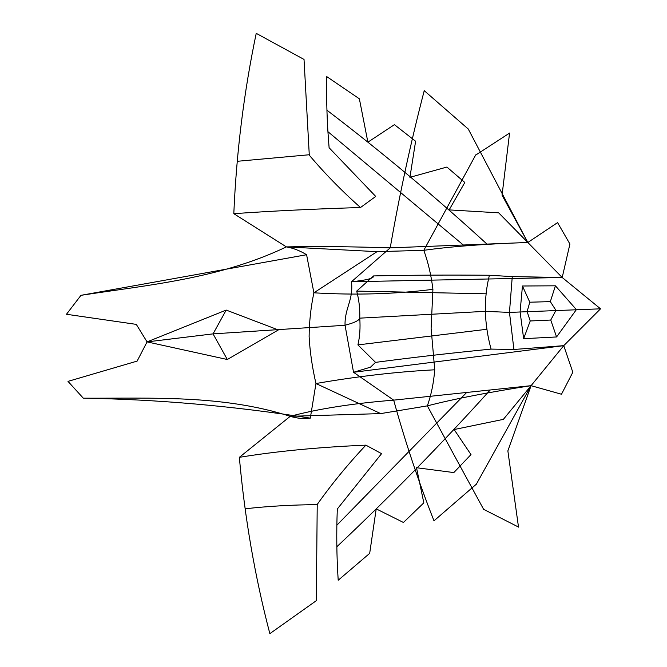 <?xml version="1.0" encoding="UTF-8"?>
<svg xmlns="http://www.w3.org/2000/svg" width="667" height="667" viewBox="0 0 667 667"><rect width="100%" height="100%" fill="white"/><g stroke="black" fill="none" stroke-linecap="round" stroke-linejoin="round"><path stroke-width="1" d="M416.483 467.717L453.827 472.578L470.994 454.586L454.127 429.54L503.352 419.376L531.074 385.676L561.481 394.239L572.82 372.269L563.748 345.656L531.074 385.676L393.68 400.142C352.793 403.402 318.309 408.796 290.237 416.316C297.057 418.384 303.743 418.993 310.305 418.134C233.016 405.986 157.354 399.341 83.308 398.191L67.992 381.374L137.127 361.105L147.065 341.888L227.322 359.513L278.339 329.94L226.205 310.072L147.065 341.888L136.293 324.379L66.467 314.274L80.974 295.323C149.483 284.809 219.61 278.706 286.393 246.898L233.809 213.682C236.443 152.318 243.914 92.204 256.228 33.35L304.027 59.438L309.296 155.211M309.305 155.203C324.862 173.603 341.929 191.045 360.505 207.52L375.729 196.431L329.048 147.682M227.322 359.513L213.048 333.875L344.747 325.288C354.01 322.961 359.013 320.577 359.755 318.151L485.343 311.339C485.759 324.12 487.669 336.71 491.079 349.099C450.934 353.051 412.423 357.479 375.538 362.373L370.51 367.167L353.527 372.278L345.039 325.196C344.647 307.912 353.552 300.233 351.467 281.757L562.206 277.497L512.264 276.605L509.463 312.406L513.915 349.483L563.748 345.656L353.527 372.278L393.68 400.142C405.019 441.221 418.467 481.457 434.009 520.844M563.748 345.656L600.533 308.821L562.206 277.497L527.822 242.488L390.22 247.857C399.433 194.756 410.772 142.346 424.245 90.62M409.897 177.33L446.898 167.058L464.824 182.483L449.141 209.897L498.666 212.831L527.822 242.488C485.434 243.914 450.759 246.523 423.803 250.325C428.206 262.498 431.241 275.496 432.916 289.328C395.289 294.122 355.611 295.281 313.89 292.813L377.03 251.667L286.393 246.898C293.188 248.066 299.925 250.675 306.595 254.719L313.89 292.813C310.847 307.204 309.255 321.802 309.121 336.618C309.93 351.601 312.206 367.242 315.95 383.525L380.707 413.598L290.237 416.316L239.345 457.337C276.622 451.226 318.809 447.157 365.891 445.147L381.566 453.668L337.252 509.063M329.114 147.699C327.072 124.062 326.288 100.367 326.772 76.622L359.371 98.816L367.884 142.179L394.422 124.662L415.608 141.254L409.93 177.28M491.079 349.099L513.915 349.483M600.533 308.821L509.463 312.406L485.343 311.339C485.176 298.616 486.535 286.593 489.403 275.263C449.166 274.887 410.555 275.104 373.578 275.921C374.195 278.239 366.825 280.182 351.467 281.757L390.22 247.857C349.233 246.565 314.624 246.248 286.393 246.898M317.5 504.611C291.621 504.861 267.559 506.245 245.323 508.779M476.271 484.334L531.074 385.676C488.794 392.204 454.219 398.941 427.339 405.87L380.707 413.598M483.792 509.646L427.339 405.87C431.216 394.981 433.683 382.95 434.742 369.801L431.115 328.381L432.916 289.328M434.742 369.801C397.057 371.752 357.454 376.33 315.95 383.525L310.305 418.134M375.538 362.373L357.921 344.897L486.893 329.273M373.578 275.921L356.703 291.087C359.004 299.725 360.03 308.746 359.755 318.151C360.455 327.672 359.846 336.585 357.921 344.897M356.703 291.087L486.093 293.813M576.205 309.421L555.411 285.81L522.453 286.001L520.093 311.889L523.645 338.686L556.57 336.952L576.213 309.855M522.453 286.001L529.798 302.209L550.333 301.626L555.936 310.363M555.411 285.81L550.333 301.626M529.798 302.209L527.222 311.222M328.122 131.849L463.465 245.123M327.455 110.605C382.424 152.56 435.559 197.023 486.877 244.005M424.154 90.612L468.317 129.081M468.201 128.906L527.822 242.488L557.579 222.611L569.91 244.03L562.206 277.497M377.03 251.667L423.803 250.325L475.746 154.861M509.563 133.041L502.059 195.173L527.822 242.488M475.671 155.103L509.53 133.117M83.308 398.191C152.059 398.541 222.244 394.522 290.237 416.316M239.345 457.329C244.739 517.775 254.902 576.546 269.852 633.65L316.308 600.684L317.225 504.444C331.899 483.783 348.124 464.015 365.891 445.147M337.319 509.071C336.351 532.916 336.643 556.645 338.202 580.248L369.685 553.352L376.205 508.871L403.452 522.478L423.82 502.843L416.525 467.775M489.403 275.263L512.264 276.605M360.505 207.52C313.398 208.979 271.169 211.039 233.809 213.682M309.563 154.727L237.435 161.281M306.595 254.719L80.974 295.323M226.205 310.072L213.056 333.875L147.065 341.888M523.645 338.686L530.223 320.969L550.75 320.035L555.936 310.413M556.57 336.952L550.75 320.035M530.223 320.969L527.238 311.948M337.052 525.012L466.808 392.321M337.344 546.281C390.228 496.423 441.17 444.33 490.187 390.02M433.925 520.877L476.371 484.167M518.509 527.122L507.862 450.884L531.074 385.676M483.708 509.38L518.467 527.03"/></g></svg>
